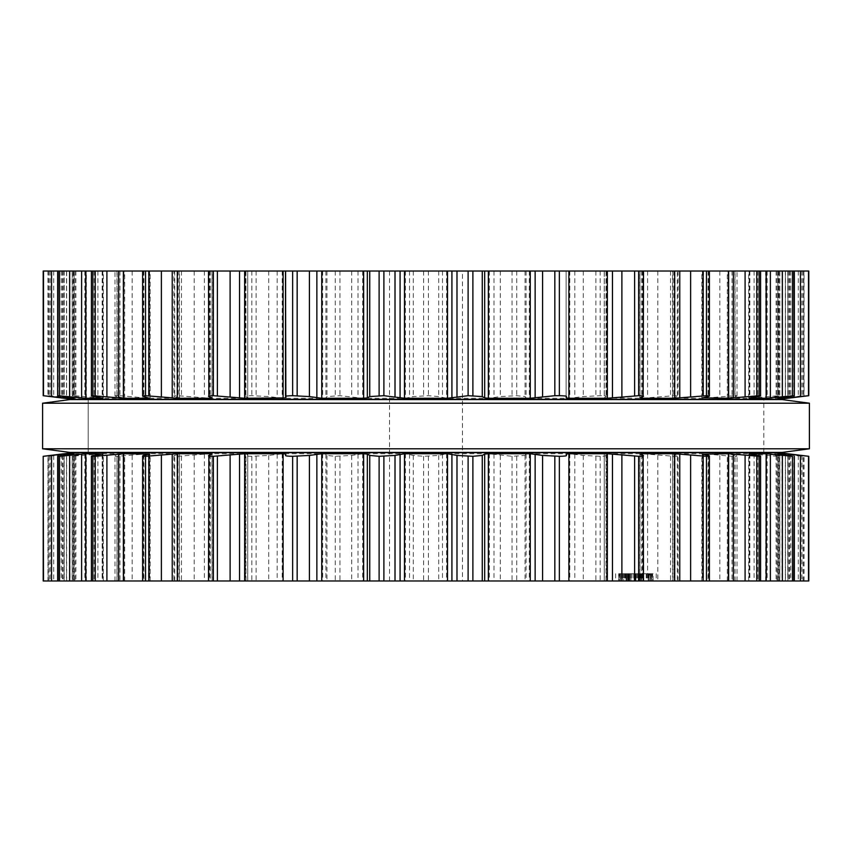 <?xml version="1.0" encoding="UTF-8"?>
<svg xmlns="http://www.w3.org/2000/svg" width="852" height="852" viewBox="0 0 852 852"><rect width="100%" height="100%" fill="white"/><g stroke="black" fill="none" stroke-linecap="round" stroke-linejoin="round"><path stroke-width="0.64" stroke-dasharray="4.26 3.19" d="M69.949 452.433L782.051 452.433L69.949 452.433M88.182 452.433L763.818 452.433L88.182 452.433L88.182 399.567L763.818 399.567L88.182 399.567L763.818 399.567L88.182 399.567L88.182 452.433L763.818 452.433L88.182 452.433L88.182 399.567M69.949 399.567L782.051 399.567L69.949 399.567M42.6 403.209L809.4 403.209L42.6 403.209M42.6 448.791L809.4 448.791L42.6 448.791M208.495 271.032L212.127 271.032L208.495 271.032M142.614 271.032L150.165 271.032L142.614 271.032M91.42 271.032L103.316 271.032L91.42 271.032M57.67 271.032L74.103 271.032L57.67 271.032M43.207 271.032L808.793 271.032M794.33 271.032L777.897 271.032L794.33 271.032M760.58 271.032L748.684 271.032L760.58 271.032M709.386 271.032L701.835 271.032L709.386 271.032M643.505 271.032L639.873 271.032L643.505 271.032M462.466 271.032L389.534 271.032L462.466 271.032L462.466 580.968L389.534 580.968L462.466 580.968M787.887 271.032L787.887 398.257L787.887 271.032L787.887 398.257L804.054 395.722L804.054 271.032M785.352 271.032L785.352 398.257L785.384 271.032M803.894 271.032L803.894 395.701L778.249 398.257L765.895 398.257L776.108 396.574C779.569 396.063 780.496 395.765 778.909 395.701L779.772 395.807L779.772 271.032M66.616 271.032L66.616 398.257L64.113 398.257L64.113 271.032M53.697 271.032L53.697 396.574L66.616 398.257L66.648 271.032M765.618 271.032L765.895 398.257L765.895 271.032M53.697 396.574L47.946 395.722L47.946 271.032M48.937 271.032L48.937 395.701L48.106 395.701L48.106 271.032M778.909 271.032L778.909 395.701L749.611 398.257L728.087 398.257L728.087 271.032M48.937 395.701L73.751 398.257L86.382 398.225L86.382 271.032M86.105 271.032L86.105 398.257L75.892 396.574C72.431 396.063 71.504 395.765 73.091 395.701L72.228 395.807L72.228 271.032M728.162 271.032L728.162 397.916L735.031 396.574C737.704 396.063 737.662 395.765 734.893 395.701C737.662 395.765 737.704 396.063 735.031 396.574L735.031 271.032M74.997 271.032L74.997 395.701L73.091 395.701L73.091 271.032M734.893 271.032L734.893 395.701L703.528 398.257L672.558 398.086L672.558 271.032M74.997 395.701L102.389 398.257L123.913 398.257L123.913 271.032M116.969 271.032L116.969 396.574L123.838 397.916L123.838 271.032M672.878 271.032L672.878 397.916L677.308 396.574C679.044 396.063 678.011 395.765 674.22 395.701L642.493 398.257L604.238 397.98L604.238 271.032M116.969 396.574C114.296 396.063 114.338 395.765 117.107 395.701C114.338 395.765 114.296 396.063 116.969 396.574M678.075 271.032L678.075 396.148L677.308 396.574L677.308 271.032M119.983 271.032L119.983 395.701L117.107 395.701L117.107 271.032M119.983 395.701L148.472 398.257L179.442 398.086L179.442 271.032M174.692 271.032L174.692 396.574L179.122 397.916L179.122 271.032M604.292 271.032L604.292 397.916L606.028 396.574C606.741 396.063 604.782 395.765 600.17 395.701L583.29 396.574L569.786 398.257L529.326 398.257L526.089 397.916L525.045 396.574L516.738 395.701L500.294 396.574L489.314 398.257L446.554 398.257L438.716 396.574L428.407 395.701L413.284 396.574L405.445 398.257L362.686 398.257L339.948 395.701L326.955 396.574L325.911 397.916L322.674 398.257L282.214 398.257L268.71 396.574L251.83 395.701C247.218 395.765 245.259 396.063 245.972 396.574L247.708 397.916L245.472 398.257L209.507 398.257L177.78 395.701C173.989 395.765 172.956 396.063 174.692 396.574L173.925 396.148L173.925 271.032M606.145 271.032L606.028 396.574L606.028 271.032M247.762 271.032L247.762 397.98L247.708 271.032M245.972 271.032L245.972 396.574L245.855 271.032M73.134 399.332L778.866 399.332M208.495 580.968L212.127 580.968L208.495 580.968M142.614 580.968L150.165 580.968L142.614 580.968M91.42 580.968L103.316 580.968L91.42 580.968M57.67 580.968L74.103 580.968L57.67 580.968M43.207 580.968L808.793 580.968M794.33 580.968L777.897 580.968L794.33 580.968M760.58 580.968L748.684 580.968L760.58 580.968M709.386 580.968L701.835 580.968L709.386 580.968M643.505 580.968L639.873 580.968L643.505 580.968M627.583 580.968L650.704 580.968L615.613 580.968L643.004 580.968L625.996 580.968L629.575 580.968L627.583 580.968L627.583 573.737L643.004 573.737L627.583 573.737L627.583 580.968M649.181 580.968L635.912 580.968L649.181 580.968L649.181 573.737L648.223 573.737L648.223 580.968M653.111 580.968L622.663 580.968L656.232 580.968L649.618 580.968L653.111 580.968L653.111 573.737L649.618 573.737L649.618 580.968M648.223 573.737L618.733 573.737L650.704 573.737L626.209 573.737L642.791 573.737L628.265 573.737L628.265 580.968L642.791 580.968L628.265 580.968L628.265 573.737L642.791 573.737L642.791 580.968L642.791 573.737L626.209 573.737L642.791 573.737L642.791 580.968L642.791 573.737L628.265 573.737L642.791 573.737L642.791 580.968L642.791 573.737L626.209 573.737L626.209 580.968L626.209 573.737L642.994 573.737L643.004 580.968L642.994 573.737L640.14 573.737L641.449 573.737L641.449 580.968L634.495 580.968L641.449 580.968L635.528 580.968L641.449 580.968L641.449 573.737L626.209 573.737L626.209 580.968L626.209 573.737L642.791 573.737L642.791 580.968L642.791 573.737L618.701 573.737L618.733 580.968L618.701 573.737L622.237 573.737L622.237 580.968M88.182 399.332L763.818 399.332L88.182 399.332M787.887 580.968L787.887 453.743L787.887 580.968L787.887 453.743L785.384 453.743L785.384 580.968M804.054 580.968L804.054 456.278L785.384 453.743L785.352 580.968M803.894 580.968L803.894 456.299L803.063 456.299L803.063 580.968M779.772 580.968L779.772 456.193L778.909 456.299C780.496 456.235 779.569 455.937 776.108 455.426L765.895 453.743L778.249 453.743L803.063 456.299M66.648 580.968L66.648 453.743L64.113 453.743L64.113 580.968M66.616 580.968L66.616 453.743L48.106 456.299L48.106 580.968M765.618 580.968L765.895 453.743L765.895 580.968M47.946 580.968L47.946 456.278L73.751 453.743L73.751 580.968M778.909 580.968L778.909 456.299L777.003 456.299L777.003 580.968M735.031 580.968L735.031 455.426C737.704 455.937 737.662 456.235 734.893 456.299C737.662 456.235 737.704 455.937 735.031 455.426L728.087 453.743L749.611 453.743L777.003 456.299M86.382 580.968L86.382 453.775L73.751 453.743M86.105 580.968L86.105 453.743L75.892 455.426C72.431 455.937 71.504 456.235 73.091 456.299L73.091 580.968M728.162 580.968L728.087 453.743L728.087 580.968M72.228 580.968L72.228 456.193L102.389 453.743L102.389 580.968M734.893 580.968L734.893 456.299L732.017 456.299L732.017 580.968M102.389 453.743L123.913 453.743L116.969 455.426C114.296 455.937 114.338 456.235 117.107 456.299L148.472 453.743L178.015 453.743L179.122 454.084L174.692 455.426C172.956 455.937 173.989 456.235 177.78 456.299L209.507 453.743L245.472 453.743L247.708 454.084L245.972 455.426C245.259 455.937 247.218 456.235 251.83 456.299L268.71 455.426L282.214 453.743L322.674 453.743L325.911 454.084L326.955 455.426L335.262 456.299L351.706 455.426L362.686 453.743L405.445 453.743L413.284 455.426L423.593 456.299L438.716 455.426L446.554 453.743L489.314 453.743L512.052 456.299L525.045 455.426L526.089 454.084L529.326 453.743L569.786 453.743L583.29 455.426L600.17 456.299C604.782 456.235 606.741 455.937 606.028 455.426L604.292 454.084L606.528 453.743L642.493 453.743L674.22 456.299C678.011 456.235 679.044 455.937 677.308 455.426L672.878 454.084L673.985 453.743L703.528 453.743L732.017 456.299M123.913 580.968L123.913 453.743L123.838 580.968M672.878 580.968L672.558 453.914L672.558 580.968M116.969 580.968L116.969 455.426C114.296 455.937 114.338 456.235 117.107 456.299L117.107 580.968M678.075 580.968L678.075 455.852L677.308 455.426L677.308 580.968M179.442 580.968L179.442 453.914L179.122 580.968M604.292 580.968L604.238 454.02L604.238 580.968M174.692 580.968L174.692 455.426L173.925 455.852L173.925 580.968M606.145 580.968L606.028 455.426L606.028 580.968M247.762 580.968L247.762 454.02L247.708 580.968M245.972 580.968L245.972 455.426L245.855 580.968M634.122 573.737L634.122 580.968L627.541 580.968L634.495 580.968L627.541 580.968L634.122 580.968L634.122 573.737L627.583 573.737L629.575 573.737L629.575 580.968L629.575 573.737L627.551 573.737L630.917 573.737L625.996 573.737L625.996 580.968L625.996 573.737L625.996 580.968L625.996 573.737L628.371 573.737L628.339 580.968L628.371 573.737L629.575 573.737L628.542 573.737L628.542 580.968L628.542 573.737L625.996 573.737L643.004 573.737L643.004 580.968L643.004 573.737L626.209 573.737L626.209 580.968L626.209 573.737L626.209 580.968L626.209 573.737L626.209 580.968L626.209 573.737L627.86 573.737L625.996 573.737L643.004 573.737L643.004 580.968L643.004 573.737L634.122 573.737L634.122 580.968L634.122 573.737L627.541 573.737L627.551 580.968L627.541 573.737L634.122 573.737L634.122 580.968M650.704 573.737L650.704 580.968L650.704 573.737M648.542 573.737L648.542 580.968L648.542 573.737M640.14 573.737L640.14 580.968M641.418 573.737L641.418 580.968M640.587 573.737L640.587 580.968M640.661 573.737L640.661 580.968M622.237 573.737L649.181 573.737M647.584 573.737L647.584 580.968M646.743 573.737L646.743 580.968M646.21 573.737L646.21 580.968M621.545 573.737L621.545 580.968M619.244 573.737L620.416 573.737L620.437 580.968L620.416 573.737L619.244 573.737L619.244 580.968M619.745 573.737L619.745 580.968M615.613 573.737L615.613 580.968M648.095 573.737L648.095 580.968M649.618 573.737L653.111 573.737M650.3 573.737L650.3 580.968M652.6 573.737L651.429 573.737L651.407 580.968L651.429 573.737L652.6 573.737L652.6 580.968M652.099 573.737L652.099 580.968M656.232 573.737L656.232 580.968M623.739 573.737L635.922 573.737L623.739 573.737L623.739 580.968M624.26 573.737L624.26 580.968M622.663 573.737L622.663 580.968M623.621 573.737L623.621 580.968M625.102 573.737L625.102 580.968M625.613 573.737L625.613 580.968M642.791 573.737L642.791 580.968L642.791 573.737M620.245 573.737L620.245 580.968L620.245 573.737M618.701 573.737L618.701 580.968M641.492 573.737L641.492 580.968M640.076 573.737L640.076 580.968M641.247 573.737L641.247 580.968M627.86 573.737L627.86 580.968M626.209 573.737L626.209 580.968M640.459 573.737L640.459 580.968M639.351 573.737L639.351 580.968M635.528 573.737L635.528 580.968L635.528 573.737L641.449 573.737L635.528 573.737L641.449 573.737L635.528 573.737L635.528 580.968L635.528 573.737M625.996 573.737L625.996 580.968M629.575 573.737L629.575 580.968M88.182 452.668L763.818 452.668L88.182 452.668M73.134 452.668L778.866 452.668M634.495 573.737L639.266 573.737L629.734 573.737L634.495 573.737L634.495 580.968L634.495 573.737M641.449 573.737L641.449 580.968M627.541 573.737L627.541 580.968M566.133 271.032L566.133 397.916L566.133 271.032M643.132 271.032L643.132 396.574M285.867 271.032L285.867 397.916L285.867 271.032M640.033 271.032L640.033 397.916M641.716 271.032L641.716 397.181M208.868 271.032L208.868 396.574M708.076 271.032L708.076 396.574M211.967 271.032L211.967 397.916M702.389 271.032L702.389 397.916M210.284 271.032L210.284 397.181M702.911 271.032L702.911 397.788M143.924 271.032L143.924 396.574M757.811 271.032L757.811 396.574M149.611 271.032L149.611 397.916M749.845 271.032L749.845 397.916M149.089 271.032L149.089 397.788M749.174 271.032L749.174 398.033M94.189 271.032L94.189 396.574M789.666 271.032L789.666 396.574M102.155 271.032L102.155 397.916M779.836 271.032L779.836 397.916M102.826 271.032L102.826 398.033M778.025 271.032L778.025 398.203M785.501 271.032L785.501 397.138M788.846 271.032L788.846 396.681M62.334 271.032L62.334 396.574M801.902 271.032L801.902 396.574M72.164 271.032L72.164 397.916M790.762 271.032L790.762 397.916M73.975 271.032L73.975 398.203M66.499 271.032L66.499 397.138M63.154 271.032L63.154 396.681M787.749 271.032L787.749 397.916M798.303 271.032L798.303 396.574M803.063 271.032L803.063 395.701M50.098 271.032L50.098 396.574M793.883 271.032L793.883 396.574M61.237 271.032L61.237 397.916M782.019 271.032L782.019 397.916M778.249 271.032L778.249 398.257M64.251 271.032L64.251 397.916M767.151 271.032L767.151 397.916M776.108 271.032L776.108 396.574M777.003 271.032L777.003 395.701M58.117 271.032L58.117 396.574M766.033 271.032L766.033 396.574M69.981 271.032L69.981 397.916M754.084 271.032L754.084 397.916M73.751 271.032L73.751 398.257M749.611 271.032L749.611 398.257M84.849 271.032L84.849 397.916M75.892 271.032L75.892 396.574M732.017 271.032L732.017 395.701M85.967 271.032L85.967 396.574M719.844 271.032L719.844 396.574M97.916 271.032L97.916 397.916M708.459 271.032L708.459 397.916M102.389 271.032L102.389 398.257M703.528 271.032L703.528 398.257M673.985 271.032L673.985 398.257M674.22 271.032L674.22 395.701M670.545 271.032L670.545 395.701M132.156 271.032L132.156 396.574M657.819 271.032L657.819 396.574M143.541 271.032L143.541 397.916M647.616 271.032L647.616 397.916M148.472 271.032L148.472 398.257M642.493 271.032L642.493 398.257M178.015 271.032L178.015 398.257M606.528 271.032L606.528 398.257M177.78 271.032L177.78 395.701M600.17 271.032L600.17 395.701M181.455 271.032L181.455 395.701M595.878 271.032L595.878 395.701M194.181 271.032L194.181 396.574M583.29 271.032L583.29 396.574M204.384 271.032L204.384 397.916M574.812 271.032L574.812 397.916M209.507 271.032L209.507 398.257M569.786 271.032L569.786 398.257M245.472 271.032L245.472 398.257M529.326 271.032L529.326 398.257M526.089 271.032L526.089 397.916M525.045 271.032L525.045 396.574M251.83 271.032L251.83 395.701M516.738 271.032L516.738 395.701M256.122 271.032L256.122 395.701M512.052 271.032L512.052 395.701M268.71 271.032L268.71 396.574M500.294 271.032L500.294 396.574M277.188 271.032L277.188 397.916M493.99 271.032L493.99 397.916M282.214 271.032L282.214 398.257M489.314 271.032L489.314 398.257M322.674 271.032L322.674 398.257M446.554 271.032L446.554 398.257M325.911 271.032L325.911 397.916M442.486 271.032L442.486 397.916M326.955 271.032L326.955 396.574M438.716 271.032L438.716 396.574M335.262 271.032L335.262 395.701M428.407 271.032L428.407 395.701M339.948 271.032L339.948 395.701M423.593 271.032L423.593 395.701M351.706 271.032L351.706 396.574M413.284 271.032L413.284 396.574M358.01 271.032L358.01 397.916M409.514 271.032L409.514 397.916M362.686 271.032L362.686 398.257M405.445 271.032L405.445 398.257M643.132 455.426L643.132 580.968M640.033 454.084L640.033 580.968M641.716 454.819L641.716 580.968M208.868 455.426L208.868 580.968M708.076 455.426L708.076 580.968M211.967 454.084L211.967 580.968M702.389 454.084L702.389 580.968M210.284 454.819L210.284 580.968M702.911 454.212L702.911 580.968M143.924 455.426L143.924 580.968M757.811 455.426L757.811 580.968M149.611 454.084L149.611 580.968M749.845 454.084L749.845 580.968M149.089 454.212L149.089 580.968M749.174 453.967L749.174 580.968M94.189 455.426L94.189 580.968M789.666 455.426L789.666 580.968M102.155 454.084L102.155 580.968M779.836 454.084L779.836 580.968M102.826 453.967L102.826 580.968M778.025 453.796L778.025 580.968M785.501 454.861L785.501 580.968M788.846 455.319L788.846 580.968M62.334 455.426L62.334 580.968M801.902 455.426L801.902 580.968M72.164 454.084L72.164 580.968M790.762 454.084L790.762 580.968M73.975 453.796L73.975 580.968M66.499 454.861L66.499 580.968M63.154 455.319L63.154 580.968M787.749 454.084L787.749 580.968M798.303 455.426L798.303 580.968M50.098 455.426L50.098 580.968M793.883 455.426L793.883 580.968M61.237 454.084L61.237 580.968M782.019 454.084L782.019 580.968M778.249 453.743L778.249 580.968M64.251 454.084L64.251 580.968M767.151 454.084L767.151 580.968M53.697 455.426L53.697 580.968M776.108 455.426L776.108 580.968M48.937 456.299L48.937 580.968M58.117 455.426L58.117 580.968M766.033 455.426L766.033 580.968M69.981 454.084L69.981 580.968M754.084 454.084L754.084 580.968M749.611 453.743L749.611 580.968M84.849 454.084L84.849 580.968M75.892 455.426L75.892 580.968M74.997 456.299L74.997 580.968M85.967 455.426L85.967 580.968M719.844 455.426L719.844 580.968M97.916 454.084L97.916 580.968M708.459 454.084L708.459 580.968M703.528 453.743L703.528 580.968M673.985 453.743L673.985 580.968M674.22 456.299L674.22 580.968M119.983 456.299L119.983 580.968M670.545 456.299L670.545 580.968M132.156 455.426L132.156 580.968M657.819 455.426L657.819 580.968M143.541 454.084L143.541 580.968M647.616 454.084L647.616 580.968M148.472 453.743L148.472 580.968M642.493 453.743L642.493 580.968M178.015 453.743L178.015 580.968M606.528 453.743L606.528 580.968M177.78 456.299L177.78 580.968M600.17 456.299L600.17 580.968M181.455 456.299L181.455 580.968M595.878 456.299L595.878 580.968M194.181 455.426L194.181 580.968M583.29 455.426L583.29 580.968M204.384 454.084L204.384 580.968M574.812 454.084L574.812 580.968M209.507 453.743L209.507 580.968M569.786 453.743L569.786 580.968M245.472 453.743L245.472 580.968M529.326 453.743L529.326 580.968M526.089 454.084L526.089 580.968M525.045 455.426L525.045 580.968M251.83 456.299L251.83 580.968M516.738 456.299L516.738 580.968M256.122 456.299L256.122 580.968M512.052 456.299L512.052 580.968M268.71 455.426L268.71 580.968M500.294 455.426L500.294 580.968M277.188 454.084L277.188 580.968M493.99 454.084L493.99 580.968M282.214 453.743L282.214 580.968M489.314 453.743L489.314 580.968M322.674 453.743L322.674 580.968M446.554 453.743L446.554 580.968M325.911 454.084L325.911 580.968M442.486 454.084L442.486 580.968M326.955 455.426L326.955 580.968M438.716 455.426L438.716 580.968M335.262 456.299L335.262 580.968M428.407 456.299L428.407 580.968M339.948 456.299L339.948 580.968M423.593 456.299L423.593 580.968M351.706 455.426L351.706 580.968M413.284 455.426L413.284 580.968M358.01 454.084L358.01 580.968M409.514 454.084L409.514 580.968M362.686 453.743L362.686 580.968M405.445 453.743L405.445 580.968M629.245 573.737L629.245 580.968L629.255 573.737M634.91 573.737L634.91 580.968L634.91 573.737M640.885 573.737L640.885 580.968L640.885 573.737M640.779 573.737L640.779 580.968L640.779 573.737M628.169 573.737L628.169 580.968L628.169 573.737M626.635 573.737L626.635 580.968L626.635 573.737M628.041 573.737L628.041 580.968L628.041 573.737M642.376 573.737L642.376 580.968M636.423 573.737L636.423 580.968M639.937 573.737L639.937 580.968M641.556 573.737L641.556 580.968M638.372 573.737L638.372 580.968M634.506 573.737L634.506 580.968M630.629 573.737L630.629 580.968M627.445 573.737L627.445 580.968M635.912 573.737L635.912 580.968L635.922 573.737M621.374 573.737L621.374 580.968M621.651 573.737L621.651 580.968M630.917 573.737L630.917 580.968L630.917 573.737M635.262 573.737L635.262 580.968M635.496 573.737L635.496 580.968M638.286 573.737L638.286 580.968L638.286 573.737M633.952 573.737L633.952 580.968M633.707 573.737L633.707 580.968M627.509 573.737L627.509 580.968M637.562 573.737L637.562 580.968M641.588 573.737L641.588 580.968M642.472 573.737L642.472 580.968M640.97 573.737L640.97 580.968M637.392 573.737L637.392 580.968M634.271 573.737L634.271 580.968M630.746 573.737L630.746 580.968M638.659 573.737L638.659 580.968L638.659 573.737M639.266 573.737L639.266 580.968L639.266 573.737M629.734 573.737L629.734 580.968L629.734 573.737M630.778 573.737L630.778 580.968M628.819 573.737L628.819 580.968M631.982 573.737L631.982 580.968M763.818 452.433L763.818 399.567M639.873 398.033L639.873 271.032M212.127 398.033L212.127 271.032M701.835 398.129L701.835 271.032M150.165 398.129L150.165 271.032M748.684 398.203L748.684 271.032M103.316 398.203L103.316 271.032M777.897 398.246L777.897 271.032M74.103 398.246L74.103 271.032M727.331 398.172L727.331 271.032M737.012 395.946L737.012 271.032M124.669 398.172L124.669 271.032M114.988 395.946L114.988 271.032M389.534 580.968L389.534 271.032M639.873 580.968L639.873 453.967M212.127 580.968L212.127 453.967M701.835 580.968L701.835 453.871M150.165 580.968L150.165 453.871M748.684 580.968L748.684 453.796M103.316 580.968L103.316 453.796M777.897 580.968L777.897 453.754M74.103 580.968L74.103 453.754M727.331 580.968L727.331 453.828M737.012 580.968L737.012 456.054M124.669 580.968L124.669 453.828M114.988 580.968L114.988 456.054"/><path stroke-width="1.28" d="M782.051 452.433L69.949 452.433L42.6 448.791L69.949 452.433L782.051 452.433L809.4 448.791L42.6 448.791L42.6 403.209L42.6 448.791L809.4 448.791L809.4 403.209L42.6 403.209L69.949 399.567L42.6 403.209L809.4 403.209L809.4 448.791L782.051 452.433M782.051 399.567L69.949 399.567L782.051 399.567L809.4 403.209L782.051 399.567M808.516 271.032L808.516 395.701L808.804 271.032L43.196 271.032L43.207 395.701L66.499 398.257L73.975 398.257L58.117 395.701L85.775 398.257L102.826 398.257L94.189 396.574C91.1 396.063 90.653 395.765 92.847 395.701L123.38 398.257L149.089 398.257L143.924 396.574C141.709 396.063 142.241 395.765 145.543 395.701L177.301 398.257L210.284 398.257L211.967 397.916L208.868 396.574C207.632 396.063 209.134 395.765 213.362 395.701L244.641 398.257L285.867 397.916L285.516 271.032L285.516 396.5M554.833 271.032L554.833 395.701L559.359 395.701C564.29 395.765 566.665 396.063 566.484 396.574L566.484 396.5M468.11 271.032L468.11 395.701L482.264 396.574L484.682 397.916L488.366 398.257L530.253 398.257L554.833 395.701M468.11 395.701L447.524 398.257L404.476 398.257L383.89 395.701L369.736 396.574L367.318 397.916L363.634 398.257L321.747 398.257L309.414 396.574L292.641 395.701C287.71 395.765 285.335 396.063 285.516 396.574M566.484 396.574L566.133 397.916L568.891 398.257L607.359 398.257L638.638 395.701C642.866 395.765 644.368 396.063 643.132 396.574L643.505 271.032M643.132 396.574L640.033 397.916L641.716 398.257L674.699 398.257L706.457 395.701C709.759 395.765 710.291 396.063 708.076 396.574L709.386 396.042L709.386 271.032M208.495 271.032L208.868 396.574M708.076 396.574L702.389 397.916M702.911 397.788L728.62 398.257L759.153 395.701C761.347 395.765 760.9 396.063 757.811 396.574L749.845 397.916M142.614 271.032L142.614 396.042L143.924 396.574M760.58 271.032L760.58 395.871L759.153 395.701L759.153 271.032M749.174 398.033L766.225 398.257L793.883 395.701L777.897 398.246M92.847 271.032L92.847 395.701L91.42 395.871L91.42 271.032M794.33 271.032L794.33 395.754L793.883 271.032M102.155 397.916L102.826 398.033M778.025 398.203L785.501 398.257L808.516 395.701M58.117 271.032L57.67 395.754L57.67 271.032M43.196 271.032L43.196 395.701L73.134 399.332L778.866 399.332L808.793 395.701L808.793 271.032M777.897 453.754L785.501 453.743L808.793 456.299L808.804 580.968L43.196 580.968L43.196 456.299L43.484 580.968M566.484 455.5L566.484 455.469C566.665 455.937 564.29 456.235 559.359 456.299L559.359 580.968M285.516 455.5L285.516 455.426C285.335 455.937 287.71 456.235 292.641 456.299L309.414 455.426L321.747 453.743L363.634 453.743L367.318 454.084L369.736 455.426L379.119 456.299L395.008 455.426L404.476 453.743L447.524 453.743L456.991 455.426L472.881 456.299L472.881 580.968M559.359 456.299L542.586 455.426L530.253 453.743L488.366 453.743L484.682 454.084L482.264 455.426L472.881 456.299M702.389 454.084L708.076 455.426C710.291 455.937 709.759 456.235 706.457 456.299L674.699 453.743L641.716 453.743L640.033 454.084L643.132 455.426C644.368 455.937 642.866 456.235 638.638 456.299L607.359 453.743L568.891 453.743L566.133 454.084L566.484 455.426M643.132 455.426L643.505 580.968M285.516 455.426L285.867 454.073L283.109 453.743L283.109 580.968M208.495 580.968L208.868 455.426C207.632 455.937 209.134 456.235 213.362 456.299L244.641 453.743L283.109 453.743M708.076 455.426L709.386 455.958L709.386 580.968M208.868 455.426L212.127 453.967M211.967 454.084L210.284 453.743L210.284 454.819M142.614 580.968L142.614 455.958L143.924 455.426C141.709 455.937 142.241 456.235 145.543 456.299L177.301 453.743L210.284 453.743M702.911 454.212L728.62 453.743L728.62 580.968M749.845 454.084L757.811 455.426C760.9 455.937 761.347 456.235 759.153 456.299L728.62 453.743M760.58 580.968L760.58 456.129L759.153 456.299L759.153 580.968M143.924 455.426L149.089 454.212M149.611 454.084L123.38 453.743L95.254 456.299L95.254 580.968M749.174 453.967L766.225 453.743L766.225 580.968M778.025 453.796L792.509 456.299L766.225 453.743M91.42 580.968L91.42 456.129L95.254 456.299M92.847 580.968L92.847 456.299C90.653 456.235 91.1 455.937 94.189 455.426L102.826 453.967M794.33 580.968L794.33 456.246L793.883 580.968M102.155 454.084L85.775 453.743L59.491 456.299L59.491 580.968M57.67 580.968L57.67 456.246L59.491 456.299M58.117 580.968L58.117 456.299L73.975 453.796M43.207 580.968L43.196 456.299L73.134 452.668L778.866 452.668L808.793 456.299L808.804 580.968M74.103 453.754L66.499 453.743L43.484 456.299M472.881 271.032L472.881 395.701M456.991 271.032L456.991 396.574M482.264 271.032L482.264 396.574M451.922 271.032L451.922 397.916M484.682 271.032L484.682 397.916M447.524 271.032L447.524 398.257M488.366 271.032L488.366 398.257M404.476 271.032L404.476 398.257M530.253 271.032L530.253 398.257M400.078 271.032L400.078 397.916M535.141 271.032L535.141 397.916M395.008 271.032L395.008 396.574M542.586 271.032L542.586 396.574M383.89 271.032L383.89 395.701M379.119 271.032L379.119 395.701M559.359 271.032L559.359 395.701M369.736 271.032L369.736 396.574M367.318 271.032L367.318 397.916M363.634 271.032L363.634 398.257M568.891 271.032L568.891 398.257M321.747 271.032L321.747 398.257M607.359 271.032L607.359 398.257M316.859 271.032L316.859 397.916M612.471 271.032L612.471 397.916M309.414 271.032L309.414 396.574M621.885 271.032L621.885 396.574M297.167 271.032L297.167 395.701M634.623 271.032L634.623 395.701M292.641 271.032L292.641 395.701M638.638 271.032L638.638 395.701M283.109 271.032L283.109 398.257M641.716 397.181L641.716 398.257M244.641 271.032L244.641 398.257M674.699 271.032L674.699 398.257M239.529 271.032L239.529 397.916M679.758 271.032L679.758 397.916M230.115 271.032L230.115 396.574M690.621 271.032L690.621 396.574M217.377 271.032L217.377 395.701M703.156 271.032L703.156 395.701M213.362 271.032L213.362 395.701M706.457 271.032L706.457 395.701M210.284 397.181L210.284 398.257M177.301 271.032L177.301 398.257M728.62 271.032L728.62 398.257M172.242 271.032L172.242 397.916M733.348 271.032L733.348 397.916M161.379 271.032L161.379 396.574M745.095 271.032L745.095 396.574M148.844 271.032L148.844 395.701M756.746 271.032L756.746 395.701M145.543 271.032L145.543 395.701M123.38 271.032L123.38 398.257M766.225 271.032L766.225 398.257M118.652 271.032L118.652 397.916M770.378 271.032L770.378 397.916M106.905 271.032L106.905 396.574M782.37 271.032L782.37 396.574M95.254 271.032L95.254 395.701M792.509 271.032L792.509 395.701M85.775 271.032L85.775 398.257M785.501 397.138L785.501 398.257M81.622 271.032L81.622 397.916M788.846 396.681L788.846 397.916M69.63 271.032L69.63 396.574M800.433 271.032L800.433 396.574M59.491 271.032L59.491 395.701M66.499 397.138L66.499 398.257M63.154 396.681L63.154 397.916M51.567 271.032L51.567 396.574M43.484 271.032L43.484 395.701M468.11 456.299L468.11 580.968M456.991 455.426L456.991 580.968M482.264 455.426L482.264 580.968M451.922 454.084L451.922 580.968M484.682 454.084L484.682 580.968M447.524 453.743L447.524 580.968M488.366 453.743L488.366 580.968M404.476 453.743L404.476 580.968M530.253 453.743L530.253 580.968M400.078 454.084L400.078 580.968M535.141 454.084L535.141 580.968M395.008 455.426L395.008 580.968M542.586 455.426L542.586 580.968M383.89 456.299L383.89 580.968M554.833 456.299L554.833 580.968M379.119 456.299L379.119 580.968M369.736 455.426L369.736 580.968M367.318 454.084L367.318 580.968M363.634 453.743L363.634 580.968M568.891 453.743L568.891 580.968M321.747 453.743L321.747 580.968M607.359 453.743L607.359 580.968M316.859 454.084L316.859 580.968M612.471 454.084L612.471 580.968M309.414 455.426L309.414 580.968M621.885 455.426L621.885 580.968M297.167 456.299L297.167 580.968M634.623 456.299L634.623 580.968M292.641 456.299L292.641 580.968M638.638 456.299L638.638 580.968M641.716 453.743L641.716 454.819M244.641 453.743L244.641 580.968M674.699 453.743L674.699 580.968M239.529 454.084L239.529 580.968M679.758 454.084L679.758 580.968M230.115 455.426L230.115 580.968M690.621 455.426L690.621 580.968M217.377 456.299L217.377 580.968M703.156 456.299L703.156 580.968M213.362 456.299L213.362 580.968M706.457 456.299L706.457 580.968M177.301 453.743L177.301 580.968M172.242 454.084L172.242 580.968M733.348 454.084L733.348 580.968M161.379 455.426L161.379 580.968M745.095 455.426L745.095 580.968M148.844 456.299L148.844 580.968M756.746 456.299L756.746 580.968M145.543 456.299L145.543 580.968M123.38 453.743L123.38 580.968M118.652 454.084L118.652 580.968M770.378 454.084L770.378 580.968M106.905 455.426L106.905 580.968M782.37 455.426L782.37 580.968M792.509 456.299L792.509 580.968M85.775 453.743L85.775 580.968M785.501 453.743L785.501 454.861M81.622 454.084L81.622 580.968M788.846 454.084L788.846 455.319M69.63 455.426L69.63 580.968M800.433 455.426L800.433 580.968M808.516 456.299L808.516 580.968M66.499 453.743L66.499 454.861M63.154 454.084L63.154 455.319M51.567 455.426L51.567 580.968"/></g></svg>
